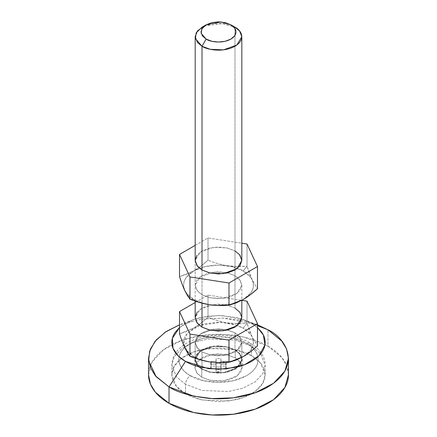 <?xml version="1.0" encoding="UTF-8"?>
<svg xmlns="http://www.w3.org/2000/svg" width="437" height="437" viewBox="0 0 437 437"><rect width="100%" height="100%" fill="white"/><g stroke="black" fill="none" stroke-linecap="round" stroke-linejoin="round"><path stroke-width="0.33" stroke-dasharray="2.19 1.64" d="M235.243 349.851L239.864 353.626L242.174 359.514L237.144 367.943L223.564 372.865L210.11 372.297L201.757 369.183L201.757 377.18L210.11 380.294L223.564 380.867L237.144 375.94L242.174 367.512L239.864 361.623L235.243 357.848L235.243 349.851L240.372 354.287L242.174 359.514L240.372 364.748L235.243 369.183L227.562 372.144L218.5 373.182L209.438 372.144L201.757 369.183L196.628 364.748L194.826 359.514L196.628 354.287L201.757 349.851L209.438 346.885L218.5 345.847L227.562 346.885L235.243 349.851L235.243 357.848L226.89 354.735L213.436 354.161L199.856 359.088L194.826 367.512L197.136 373.406L201.757 377.18L201.757 369.183L197.136 365.408L194.826 359.514L199.856 351.091L213.436 346.164L226.89 346.732L235.243 349.851M199.512 325.445L186.998 333.649L183.616 343.493L187.309 351.463L193.793 356.641L189.969 356.297L193.793 356.641C200.026 361.383 224.585 367.004 243.207 356.641C261.157 345.886 251.422 331.71 243.207 328.111L247.031 323.353L252.269 337.184L257.491 345.869L252.269 337.184C250.652 333.699 248.904 329.088 247.031 323.353L247.031 301.142L247.031 323.353L239.29 323.724L227.557 322.888C221.51 321.954 214.993 320.092 208.012 317.3L198.791 324.817L193.755 328.072L179.509 333.759L186.528 331.557L193.755 328.072L200.938 323.243L208.012 317.3L208.012 295.106L208.012 317.3C214.9 320.075 221.417 321.932 227.557 322.888L237.395 323.719M202.009 270.006L202.009 303.18L202.009 270.006M241.825 317.617L239.547 311.816L234.991 308.096L234.991 27.187L234.991 308.096L226.77 305.026L213.513 304.463L200.135 309.314L195.175 317.617M202.009 369.036L210.23 372.106L223.487 372.668L236.865 367.817L241.825 359.514L239.547 353.713L234.991 349.993L234.991 332.852L239.547 336.572L241.825 342.373L236.865 350.676L223.487 355.532L210.23 354.97L202.009 351.9L202.009 369.036L196.95 364.671L195.175 359.514L196.95 354.363L202.009 349.993L209.574 347.076L218.5 346.049L227.426 347.076L234.991 349.993L240.05 354.363L241.825 359.514L240.05 364.671L234.991 369.036L227.426 371.958L218.5 372.979L209.574 371.958L202.009 369.036L202.009 351.9L197.453 348.18L195.175 342.373L200.135 334.076L213.513 329.219L226.77 329.782L234.991 332.852L239.547 336.572L241.825 342.373L236.865 350.676L223.487 355.532L210.23 354.97L202.009 351.9L202.009 369.036L210.23 372.106L223.487 372.668L236.865 367.817L241.825 359.514L239.547 353.713L234.991 349.993L234.991 332.852L234.991 349.993L226.77 346.923L213.513 346.361L200.135 351.211L195.175 359.514L197.453 365.321L202.009 369.036L202.009 351.9L197.453 348.18L195.175 342.373L200.135 334.076L213.513 329.219L226.77 329.782L234.991 332.852L240.05 337.222L241.825 342.373L240.05 347.53L234.991 351.9L227.426 354.817L218.5 355.844L209.574 354.817L202.009 351.9L196.95 347.53L195.175 342.373L196.95 337.222L202.009 332.852L209.574 329.935L218.5 328.908L227.426 329.935L234.991 332.852L234.991 349.993L227.426 347.076L218.5 346.049L209.574 347.076L202.009 349.993L196.95 354.363L195.175 359.514L196.95 364.671L202.009 369.036L209.574 371.958L218.5 372.979L227.426 371.958L234.991 369.036L240.05 364.671L241.825 359.514L240.05 354.363L234.991 349.993L226.77 346.923L213.513 346.361L200.135 351.211L195.175 359.514L198.901 366.818M195.175 302.519L208.012 295.106L241.825 300.339L208.012 295.106L195.175 302.519M204.358 26.002L223.017 23.5L234.991 27.187L221.799 23.38L211.71 23.827L202.009 27.187M196.95 312.466L202.009 308.096L209.574 305.179L218.5 304.152L227.426 305.179L234.991 308.096M239.285 323.735L247.031 323.353L243.207 328.111L237.488 325.445M237.482 325.439L221.024 322.255L199.518 325.439L193.793 328.111L186.222 334.655C184.447 337.129 183.562 339.702 183.562 342.373L184.704 347.508M184.764 347.633L186.222 350.097L193.793 356.641L205.128 361.011L208.569 361.716M210.716 362.044L218.5 362.546L231.872 361.011L243.207 356.641L250.778 350.097C252.553 347.623 253.438 345.05 253.438 342.373C253.438 339.702 252.553 337.129 250.778 334.655L243.207 328.111L231.872 323.741L218.5 322.206L205.128 323.741L199.512 325.439M235.243 357.848L240.372 362.284L242.174 367.512L240.372 372.745L235.243 377.18L227.562 380.141L218.5 381.184L209.438 380.141L201.757 377.18L196.628 372.745L194.826 367.512L196.628 362.284L201.757 357.848L209.438 354.888L218.5 353.844L227.562 354.888L235.243 357.848M216.135 363.284L216.015 366.08L211.175 366.146A7.697 4.446 0 0 0 211.175 368.883L216.015 368.948L216.135 371.745A7.697 4.446 0 0 0 220.865 371.745L220.985 368.948L225.825 368.883A7.697 4.446 0 0 0 225.825 366.146L220.985 366.08L220.865 363.284A7.697 4.446 0 0 0 216.135 363.284L216.015 366.08L211.175 366.146L210.803 367.512L211.175 368.883L215.949 368.926L215.949 364.168L211.175 364.119L211.175 368.883L211.175 364.119L210.803 362.754L211.175 361.388L211.175 366.146L211.175 361.388L215.949 361.339L215.949 366.097L216.015 361.317L216.015 366.08L216.135 358.526L216.135 363.284L216.135 358.526L220.865 358.526L220.865 363.284L216.135 363.284M220.865 363.284L220.865 358.526L220.865 363.284M220.953 366.042L220.953 361.279L220.953 366.042M220.985 366.08L220.985 361.317L220.985 366.08M221.051 366.097L221.051 361.339L225.825 361.388L225.825 366.146L221.051 366.097M225.825 366.146L225.825 361.388L226.197 362.754L225.825 364.119L225.825 368.883L226.197 367.512L225.825 366.146M225.825 368.883L225.825 364.119L221.051 364.168L221.051 368.926L225.825 368.883M221.051 368.926L221.051 364.168L221.051 368.926M220.985 368.948L220.985 364.19L220.985 368.948M220.953 368.986L220.953 364.229L220.953 368.986M220.865 371.745L220.865 366.982L216.135 366.982L216.135 371.745L220.865 371.745M216.135 371.745L216.047 364.229L216.135 371.745M216.047 368.986L216.015 364.19L216.047 368.986M216.015 368.948L215.949 364.168L216.015 368.948M216.135 358.526L216.015 361.317L211.175 361.388L211.175 364.119L216.015 364.19L216.135 366.982L220.865 366.982L220.985 364.19L225.825 364.119L225.825 361.388L220.985 361.317L220.865 358.526L216.135 358.526M288.475 374.749L286.525 365.283L281.641 357.34L267.979 346.186L267.979 329.788L267.979 346.186L243.305 336.976L224.984 334.524L203.533 335.288L181.677 340.401L163.405 349.846L152.06 362.076L148.525 374.749C148.525 369.396 150.301 364.239 153.851 359.29C157.402 354.341 162.46 349.971 169.021 346.186C175.581 342.395 183.152 339.478 191.723 337.43C200.293 335.376 209.219 334.354 218.5 334.354C227.781 334.354 236.707 335.376 245.277 337.43C253.848 339.478 261.419 342.395 267.979 346.186C274.54 349.971 279.598 354.341 283.149 359.29C286.699 364.239 288.475 369.396 288.475 374.749M251.488 323.331L257.491 327.586L251.488 323.331L257.491 325.68L251.488 323.331C247.113 320.807 242.065 318.857 236.351 317.491L218.5 315.443L200.649 317.491C194.935 318.857 189.887 320.807 185.512 323.331L179.509 327.581L193.383 319.682L207.657 316.18L221.794 315.509L243.617 319.682L251.488 323.331M246.539 343.329L250.035 342.979L251.488 346.186L235.035 340.046L208.52 338.921L193.952 342.329L181.77 348.628L174.205 356.778L171.85 365.228L176.406 376.836L185.512 384.27C185.829 380.643 187.478 377.787 190.461 375.705C181.131 371.619 170.091 355.532 190.461 343.329C211.595 331.568 239.465 337.943 246.539 343.329C255.869 347.41 266.909 363.502 246.539 375.705C225.405 387.466 197.535 381.091 190.461 375.705C187.478 377.787 185.829 380.643 185.512 384.27L176.406 376.836L171.85 365.228L174.205 356.778L181.77 348.628L193.952 342.329L208.52 338.921L235.035 340.046L251.488 346.186L251.488 355.707L235.035 349.567L208.52 348.442L193.952 351.851L181.77 358.149L174.205 366.299L171.85 374.749L176.406 386.357L185.512 393.797L185.512 384.27L185.512 393.797L201.965 399.937L228.48 401.062L243.048 397.654L255.23 391.355L262.795 383.2L265.15 374.749L260.594 363.142L251.488 355.707L251.488 346.186L260.594 353.62L265.15 365.228L262.795 373.679L255.23 381.829L243.048 388.132L228.48 391.536L201.965 390.41L185.512 384.27L201.965 390.41L228.48 391.536L243.048 388.132L255.23 381.829L262.795 373.679L265.15 365.228L260.594 353.62L251.488 346.186L250.035 342.979L246.539 343.329L233.675 338.364L218.5 336.621L203.325 338.364L190.461 343.329C186.746 345.476 183.879 347.95 181.868 350.753C179.853 353.56 178.848 356.477 178.848 359.514C178.848 362.552 179.853 365.474 181.868 368.276C183.879 371.079 186.746 373.559 190.461 375.705L203.325 380.665L218.5 382.408L233.675 380.665L246.539 375.705C250.254 373.559 253.121 371.079 255.132 368.276C257.147 365.474 258.152 362.552 258.152 359.514C258.152 356.477 257.147 353.56 255.132 350.753C253.121 347.95 250.254 345.476 246.539 343.329M234.991 332.852L227.426 329.935L218.5 328.908L209.574 329.935L202.009 332.852L196.95 337.222L195.175 342.373L196.95 347.53L202.009 351.9L209.574 354.817L218.5 355.844L227.426 354.817L234.991 351.9L240.05 347.53L241.825 342.373L240.05 337.222L234.991 332.852M257.491 324.811L223.444 318.06L202.233 319.065L179.509 324.811L201.747 319.13L223.864 318.076L242.808 320.474L257.491 324.811M185.512 393.797C181.142 391.268 177.772 388.356 175.401 385.057C173.036 381.758 171.85 378.322 171.85 374.749C171.85 371.177 173.036 367.746 175.401 364.447C177.772 361.142 181.142 358.231 185.512 355.707C189.887 353.183 194.935 351.233 200.649 349.868L218.5 347.819L236.351 349.868C242.065 351.233 247.113 353.183 251.488 355.707C255.858 358.231 259.228 361.142 261.599 364.447C263.964 367.746 265.15 371.177 265.15 374.749C265.15 378.322 263.964 381.758 261.599 385.057C259.228 388.356 255.858 391.268 251.488 393.797C247.113 396.321 242.065 398.265 236.351 399.631L218.5 401.685L200.649 399.631C194.935 398.265 189.887 396.321 185.512 393.797M208.569 304.584L205.128 303.879L193.793 299.503L189.969 299.165L193.793 299.503C200.026 304.25 224.585 309.866 243.207 299.503C261.157 288.753 251.422 274.578 243.207 270.978L247.031 266.215L252.269 280.051L257.491 288.737L252.269 280.051C250.652 276.566 248.904 271.956 247.031 266.215L247.031 244.01L247.031 266.215C240.077 266.838 233.582 266.685 227.557 265.751C221.51 264.817 214.993 262.959 208.012 260.168C202.921 264.8 198.169 268.394 193.755 270.94L179.509 276.621L186.528 274.42L193.755 270.94L200.938 266.111L208.012 260.168L208.012 237.974L208.012 260.168C214.9 262.937 221.417 264.8 227.557 265.751L237.395 266.586L247.031 266.215L243.207 270.978L250.778 277.522C252.553 279.991 253.438 282.564 253.438 285.241C253.438 287.917 252.553 290.49 250.778 292.959L243.207 299.503L231.872 303.879L218.5 305.414L210.716 304.911M195.175 285.241L195.175 260.485L200.135 252.182L213.513 247.331L226.77 247.894L234.991 250.964L234.991 275.72L226.77 272.65L213.513 272.087L200.135 276.938L195.175 285.241L197.453 291.047L202.009 294.762L209.574 297.684L218.5 298.706L227.426 297.684L234.991 294.762L240.05 290.397L241.825 285.241L240.05 280.09L234.991 275.72L227.426 272.803L218.5 271.776L209.574 272.803L202.009 275.72L196.95 280.09L195.175 285.241L196.95 290.397L202.009 294.762L210.23 297.832L223.487 298.395L236.865 293.544L241.825 285.241L239.547 279.44L234.991 275.72L234.991 250.964L227.426 248.041L218.5 247.02L209.574 248.041L202.009 250.964L196.95 255.328M195.175 245.386L208.012 237.974L241.825 243.207L208.012 237.974L195.175 245.386M184.704 290.37L183.562 285.241C183.562 282.564 184.447 279.991 186.222 277.522L193.793 270.978L205.128 266.603L218.5 265.068L231.872 266.603L243.207 270.978C236.974 266.231 212.415 260.616 193.793 270.978C175.843 281.728 185.578 295.909 193.793 299.503L186.222 292.959L184.764 290.501M240.05 255.328L234.991 250.964M242.174 359.514L242.174 367.512M241.825 285.241L241.825 300.29M241.825 342.373L241.825 359.514L241.825 342.373M195.175 342.373L195.175 359.514L195.175 342.373M195.175 260.485L195.175 301.104M194.826 359.514L194.826 367.512M210.803 362.754L210.803 367.512M226.197 362.754L226.197 367.512M265.15 374.749L265.15 365.228C265.461 358.668 261.386 349.682 250.035 342.979C223.739 327.187 172.205 336.676 171.85 365.228L171.85 374.749M193.383 319.682L180.825 324.314M243.617 319.682L256.175 324.314"/><path stroke-width="0.66" d="M257.491 345.869L250.417 351.812L243.234 356.641L236.007 360.121L228.988 362.322C222.1 362.967 215.583 362.814 209.443 361.858L199.605 359.651L189.969 356.297C196.923 359.072 203.418 360.924 209.443 361.858C215.49 362.797 222.007 362.95 228.988 362.322L243.234 356.641C247.648 354.09 252.4 350.501 257.491 345.869L257.491 323.675L257.491 345.869M206.127 24.811L202.009 27.187L196.186 32.791L195.41 38.614L202.009 46.235L206.133 39.09L201.184 33.376L201.763 29.011L206.127 24.811L220.975 21.954L230.873 24.811C234.986 26.608 239.858 33.709 230.867 39.09C221.548 44.279 209.252 41.466 206.133 39.09L202.009 46.235C206.171 49.403 222.559 53.15 234.991 46.235C246.976 39.057 240.481 29.59 234.991 27.187L230.867 24.811L234.664 28.083L235.991 31.95L234.664 35.812L230.867 39.09L225.197 41.28L218.5 42.05L211.803 41.28L206.133 39.09L202.336 35.812L201.009 31.95L202.336 28.083L206.133 24.811L211.803 22.62L218.5 21.85L225.197 22.62L230.867 24.811L234.991 27.187L239.547 30.907L241.825 36.713L236.865 45.011L223.487 49.867L210.23 49.305L202.009 46.235L202.009 270.006L202.009 46.235L197.453 42.515L195.175 36.713L197.415 30.956L204.358 26.002M202.009 303.18L202.009 327.138L210.23 330.208L223.487 330.771L236.865 325.92L241.825 317.617L240.05 322.768L234.991 327.138L227.426 330.061L218.5 331.082L209.574 330.061L202.009 327.138L202.009 303.18M247.031 301.142L257.491 323.675L228.988 340.128L228.988 362.322L228.988 340.128L189.969 334.092L189.969 356.297L189.969 334.092L179.509 311.559L179.509 333.759C181.377 339.478 183.114 344.077 184.731 347.557L189.969 356.297L187.38 352.583L184.731 347.557C183.087 344.023 181.344 339.423 179.509 333.759L179.509 311.559L195.175 302.519L179.509 311.559L189.969 334.092L228.988 340.128L257.491 323.675L247.031 301.142L241.825 300.339L247.031 301.142M239.29 323.724L237.395 323.719M195.175 301.104L195.175 317.617L197.453 323.424L202.009 327.138L196.95 322.768L195.175 317.617L196.95 312.466M234.991 308.096L240.05 312.466L241.825 317.617L241.825 300.29M208.569 361.716L210.716 362.044M267.979 329.788L281.641 340.947L286.525 348.884L288.475 358.356L284.94 371.029L273.595 383.26L255.323 392.71L233.467 397.817L212.016 398.582L193.695 396.13L169.021 386.92L169.021 403.318L193.695 412.528L212.016 414.975L233.467 414.216L255.323 409.103L273.595 399.653L284.94 387.428L288.475 374.749C288.475 380.108 286.699 385.259 283.149 390.214C279.598 395.163 274.54 399.527 267.979 403.318C261.419 407.104 253.848 410.026 245.277 412.075C236.707 414.123 227.781 415.15 218.5 415.15C209.219 415.15 200.293 414.123 191.723 412.075C183.152 410.026 175.581 407.104 169.021 403.318L169.021 386.92C176.963 392.268 190.155 396.075 208.602 398.347C226.825 400.101 251.379 396.73 267.979 386.92C303.928 365.387 284.438 336.998 267.979 329.788L257.491 325.68L267.979 329.788L257.491 324.811L267.979 329.788M257.491 327.586L263.374 335.015L264.948 344.88L258.999 355.74L244.846 364.6L226.235 368.937L208.553 368.691L185.512 361.421L169.021 386.92L185.512 361.421C181.142 358.892 177.772 355.98 175.401 352.681C173.036 349.382 171.85 345.946 171.85 342.373C171.85 338.806 173.036 335.37 175.401 332.071L179.509 327.581L172.402 338.254L172.997 348.311L178.345 356.084L185.512 361.421C189.887 363.945 194.935 365.889 200.649 367.26L218.5 369.309L236.351 367.26C242.065 365.889 247.113 363.945 251.488 361.421C255.858 358.892 259.228 355.98 261.599 352.681C263.964 349.382 265.15 345.946 265.15 342.373C265.15 338.806 263.964 335.37 261.599 332.071L257.491 327.581M198.901 366.818L202.009 369.036M179.509 324.811L165.257 332.142L155.053 341.319L149.618 351.25L148.662 360.875L156.113 376.656L169.021 386.92L155.359 375.765L150.475 367.823L148.525 358.356L150.333 349.234L156.156 340.013L166.104 331.579L179.509 324.811M148.525 374.749L150.475 384.221L155.359 392.164L169.021 403.318C162.46 399.527 157.402 395.163 153.851 390.214C150.301 385.259 148.525 380.108 148.525 374.749L148.525 358.356M257.491 288.737L250.417 294.68L243.234 299.503L236.007 302.988L228.988 305.19C222.1 305.834 215.583 305.682 209.443 304.726L199.605 302.513L189.969 299.165C196.923 301.94 203.418 303.791 209.443 304.726C215.49 305.66 222.007 305.818 228.988 305.19L243.234 299.503C247.648 296.958 252.4 293.369 257.491 288.737L257.491 266.543L257.491 288.737M202.009 270.006L197.453 266.286L195.175 260.485L196.95 265.636L202.009 270.006L209.574 272.923L218.5 273.95L227.426 272.923L234.991 270.006L240.05 265.636L241.825 260.485L236.865 268.788L223.487 273.638L210.23 273.076L202.009 270.006M247.031 244.01L257.491 266.543L228.988 282.996L228.988 305.19L228.988 282.996L189.969 276.96L189.969 299.165L189.969 276.96L179.509 254.427L179.509 276.621C181.377 282.34 183.114 286.945 184.731 290.425L189.969 299.165L187.38 295.45L184.731 290.425C183.087 286.891 181.344 282.286 179.509 276.621L179.509 254.427L195.175 245.386L179.509 254.427L189.969 276.96L228.988 282.996L257.491 266.543L247.031 244.01L241.825 243.207L247.031 244.01M210.716 304.911L208.569 304.584M234.991 250.964L239.547 254.678L241.825 260.485L240.05 255.328M196.95 255.328L195.175 260.485L195.175 36.713M230.873 24.811L234.991 27.187M241.825 36.713L241.825 260.485M288.475 358.356L288.475 374.749"/></g></svg>
